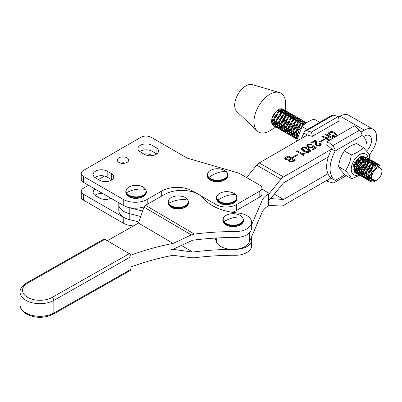 <?xml version="1.0" encoding="UTF-8"?>
<svg xmlns="http://www.w3.org/2000/svg" width="402" height="402" viewBox="0 0 402 402"><rect width="100%" height="100%" fill="white"/><g stroke="black" fill="none" stroke-linecap="round" stroke-linejoin="round"><path stroke-width="0.6" d="M142.609 211.04L129.218 207.693A17.301 9.99 180 0 1 125.625 206.482M138.916 221.969L129.218 219.547A17.301 9.99 0 0 1 118.791 210.382L118.791 204.457A17.301 9.99 0 0 0 129.218 213.623L140.76 216.507L129.218 213.623A17.301 9.99 180 0 1 118.791 204.457L118.791 202.764M229.301 214.13A9.99 5.769 180 0 1 242.376 217.221A9.99 5.769 180 0 1 237.019 224.768A9.99 5.769 180 0 1 223.949 221.678A9.99 5.769 180 0 1 229.301 214.13M312.374 136.368L339.203 120.841L338.318 116.515L333.353 115.188A4.839 2.799 -120.1 0 0 331.816 115.329L304.987 130.856A4.839 2.799 59.9 0 1 306.525 130.715L311.49 132.042L312.374 136.368L307.414 135.042L303.987 133.072A26.185 15.1 119.9 0 0 301.42 138.509M303.987 133.072A4.839 2.799 59.9 0 1 304.987 130.856M311.49 132.042L338.318 116.515M215.11 238.09L216.281 241.542A16.939 9.779 0 0 0 220.939 246.587A16.939 9.779 0 0 0 237.446 249.079A16.939 9.779 0 0 0 249.34 242.014L262.089 212.336A24.195 13.969 180 0 1 268.446 205.834L269.36 205.306L281.043 206.085A7.261 4.186 -60.1 0 0 283.546 205.392L330.977 177.94M274.33 194.156L283.546 199.467L327.931 173.775M307.414 135.042L259.22 162.936A7.261 4.186 119.9 0 0 256.722 165.137L246.572 177.563M369.177 154.7A17.422 10.045 119.9 0 0 373.066 129.293L348.74 115.284A17.422 10.045 119.9 0 0 340.047 116.158L338.434 117.088M363.423 136.64L364.373 136.092A10.161 5.859 -60.1 0 1 369.443 135.585A10.161 5.859 -60.1 0 1 366.845 150.745M256.722 165.137L281.043 179.141A7.261 4.186 -60.1 0 1 283.546 176.945L259.22 162.936M281.043 179.141L269.36 193.452L268.446 193.98A24.195 13.969 0 0 0 262.089 200.482L251.572 224.969M373.066 129.293A17.422 10.045 119.9 0 0 364.373 130.163L360.986 132.122M327.66 141.353L332.625 145.745A4.839 2.799 59.9 0 1 335.162 151.026L361.991 135.499A4.839 2.799 -120.1 0 0 359.453 130.218L354.489 125.826L327.66 141.353L326.776 144.66L331.735 149.052A26.185 15.1 119.9 0 0 331.735 178.488L335.162 180.463A26.185 15.1 -60.1 0 1 335.162 151.026L331.735 149.052L283.546 176.945M283.546 199.467L271.863 198.683A7.261 4.186 -60.1 0 0 269.36 199.377A7.261 4.186 -60.1 0 0 271.863 197.176L283.546 182.87L328.293 156.971M261.913 189.161L269.36 193.452M234.979 237.512A16.939 9.779 180 0 1 230.763 237.507M286.063 157.157L284.777 158.619L285.837 159.805L288.767 159.986L288.505 160.674L289.259 161.544L293.229 161.383L295.43 160.107L288.179 155.931L286.063 157.157L286.063 158.142L286.556 157.86M297.219 150.7L296.314 151.222L303.671 155.458L304.173 155.167L303.786 154.494L304.671 153.479L304.168 153.192L302.862 153.946L297.219 150.7L297.219 151.685L302.862 154.936L302.862 153.946M312.299 146.042L311.862 147.227L309.113 146.876L307.962 145.665L308.45 145.016L311.093 145.112L311.997 144.589L307.706 144.514L306.791 145.73L308.198 147.393L312.394 147.735L313.208 146.66L314.982 147.861L312.208 149.469L313.012 149.931L316.53 147.896L313.103 145.574L312.299 146.042L312.354 147.755M324.253 138.891L319.434 141.68L320.138 142.087L324.962 139.298L324.253 138.891L324.253 139.705M337.233 135.811L337.414 135.218L335.072 132.705C333.278 131.509 331.303 131.308 329.148 132.107L328.318 133.283L329.982 135.112L330.886 134.59L329.504 133.238L329.916 132.59C331.529 132.168 332.941 132.414 334.152 133.338L336.203 135.293L335.715 135.976L332.6 135.575L331.695 136.097L335.469 136.836M333.318 138.077L326.158 133.951L325.253 134.474L328.675 136.449L326.163 137.901L322.741 135.926L321.836 136.454L329.002 140.579M329.906 140.057L326.972 138.363L329.484 136.911L332.414 138.6M315.304 140.233L310.987 142.73L311.791 143.197L315.108 141.278L315.304 143.836L316.314 145.685L320.384 145.78L321.248 144.685L319.937 143.132L319.037 143.655L320.027 144.675L319.595 145.308L317.258 145.187L316.459 143.896L316.595 142.403L315.982 140.625L315.304 140.233L315.304 141.218L315.982 141.61L315.982 140.625M302.173 147.715L301.324 148.825L303.58 151.227C305.409 152.479 307.424 152.74 309.625 152.011L310.5 150.866L308.304 148.499C306.45 147.243 304.404 146.981 302.173 147.715L302.173 148.705L302.646 148.474M297.128 154.589L292.304 157.383L293.013 157.785L297.832 154.996L297.128 154.589L297.128 155.403M288.767 159.986L288.676 161.091M284.953 159.097L286.063 158.142M288.128 156.946L288.179 155.931M288.179 156.921L294.576 160.604M302.862 154.936L303.791 154.393M304.168 153.83L304.168 153.192M306.912 146.227L307.706 145.504L307.706 144.514M307.706 145.504L308.088 145.313M307.962 145.665L307.962 146.65L308.932 147.755M309.113 147.825L309.113 146.876M311.862 147.971L311.862 147.227M312.409 146.966L313.103 146.564L313.103 145.574M313.103 146.564L315.741 148.353M314.982 148.79L314.982 147.861M328.444 133.76L329.148 133.092L329.148 132.107M329.148 133.092L329.61 132.871M333.278 132.876L335.072 133.695L335.072 132.705M335.072 133.695L337.308 135.68M332.6 136.554L332.6 135.575M335.715 136.69L335.715 135.976M336.188 136.419L336.203 135.293M329.504 133.238L329.504 134.223L330.087 135.052M322.69 136.946L322.741 135.926M322.741 136.916L326.163 138.891L326.163 137.901M326.163 138.891L326.972 138.424M328.675 137.378L328.675 136.449M326.107 134.966L326.158 133.951M326.158 134.941L332.464 138.574M329.047 140.549L326.972 139.353L326.972 138.363M315.982 141.61L316.57 142.941M316.459 143.896L316.459 144.886L317.027 146.021M317.258 146.097L317.258 145.187M319.595 146.127L319.595 145.308M319.922 146.011L320.027 144.675M319.791 144.202L319.937 143.132M319.937 144.122L321.097 145.167M315.334 144.318L315.389 142.408M301.46 149.328L302.173 148.705M306.56 148.685L308.304 149.484L308.304 148.499M308.304 149.484L310.364 151.353M289.872 161.81L289.611 160.383L291.505 158.89L293.721 160.167L292.375 160.946L290.164 161.021L289.611 160.383M289.852 159.906L288.767 160.398M286.732 160.142L286.169 159.463L286.169 158.473L288.078 156.921L290.696 158.428L289.566 159.081L286.842 159.222L286.169 158.473M305.344 152.041L302.565 149.72L302.565 148.735L302.977 148.182C304.626 147.851 306.068 148.152 307.299 149.077L309.244 150.956L308.821 151.544C307.203 151.866 305.791 151.569 304.585 150.649L302.565 148.735M309.244 150.956L309.158 152.237M290.164 161.89L290.164 161.021M292.375 161.775L292.375 160.946M293.721 161.096L293.721 160.167M286.842 160.162L286.842 159.222M289.566 160.071L289.566 159.081M290.696 159.358L290.696 158.428M304.585 151.634L304.585 150.649M308.821 152.353L308.821 151.544M212.407 169.569A9.99 5.769 180 0 1 226.105 171.564A9.99 5.769 180 0 1 222.653 179.473A9.99 5.769 180 0 1 208.955 177.478A9.99 5.769 180 0 1 212.407 169.569M296.364 141.434L302.033 126.555C304.832 123.384 308.877 120.917 314.163 119.153L319.696 122.344M307.239 129.555L302.033 126.555M133.323 185.573A9.99 5.769 180 0 1 145.69 189.518A9.99 5.769 180 0 1 138.856 196.658A9.99 5.769 180 0 1 126.489 192.714A9.99 5.769 180 0 1 133.323 185.573M331.735 178.488L330.57 178.176M361.991 135.499A26.185 15.1 -60.1 0 1 366.77 151.278M344.881 174.835L335.162 180.463A4.839 2.799 59.9 0 1 334.162 182.679A4.839 2.799 59.9 0 1 332.625 182.815L327.66 181.493L327.364 180.031M222.06 192.347A9.99 5.769 180 0 1 235.577 194.719A9.99 5.769 180 0 1 231.472 202.523A9.99 5.769 180 0 1 217.954 200.156A9.99 5.769 180 0 1 222.06 192.347M278.521 109.605L278.295 111.439M273.757 119.319L271.958 120.736M276.41 111.153L272.043 118.334M280.656 108.841L280.872 109.766M280.938 110.465L280.707 112.831M276.174 120.711L274.375 122.128M273.44 122.66L271.983 123.223M279.214 109.269L279.179 110.721M273.531 120.525L271.732 121.675M282.304 108.897L282.691 109.399M282.913 109.821L283.289 111.153M283.35 111.856L283.124 114.223M282.676 115.811L279.792 120.831M278.586 122.102L276.541 123.675M275.857 124.052L274.395 124.615M273.862 124.731L272.677 124.806M281.179 108.786L281.455 109.565M281.576 110.168L281.591 112.113M275.948 121.912L274.144 123.067M273.516 123.354L272.149 123.746M274.933 126.469L273.35 125.61L272.064 118.258A9.583 5.527 -60.1 0 1 282.49 108.947A9.583 5.527 -60.1 0 1 283.124 109.228A9.583 5.527 -60.1 0 1 283.596 109.555M283.907 109.862A9.583 5.527 -60.1 0 1 284.551 110.816M284.757 111.314A9.583 5.527 -60.1 0 1 285.073 112.836M285.098 114.067L285.118 113.63A9.583 5.527 -60.1 0 1 285.098 114.067A9.583 5.527 -60.1 0 1 284.732 116.414M283.862 118.866A9.583 5.527 -60.1 0 1 282.717 120.972M281.109 123.072A9.583 5.527 -60.1 0 1 278.958 124.967M278.269 125.394A9.583 5.527 -60.1 0 1 277.445 125.806L276.812 126.007M276.274 126.122L275.089 126.198M274.646 126.153L273.667 125.866M282.712 109.027L283.134 109.439M283.395 109.806L283.872 110.957M283.993 111.56L284.008 113.505M278.36 123.303L276.561 124.459M275.933 124.741L274.566 125.138M274.058 125.203L272.938 125.168M368.378 177.699L371.312 181.196L376.337 180.397L375.121 181.101A9.583 5.527 -60.1 0 1 370.348 181.573A9.583 5.527 -60.1 0 1 368.378 177.699L369.508 171.413L373.699 165.669L378.975 164.433L380.297 166.016M378.975 164.433L378.277 164.026L372.996 165.262L368.805 171.011L368.011 173.342L369.262 180.845L370.348 181.573M372.202 180.513L370.589 180.85M369.131 180.719L367.549 179.86L366.297 172.357L367.091 170.026L371.282 164.277L376.563 163.041L377.332 163.694M376.563 163.041L375.86 162.634L370.579 163.87L366.388 169.619L365.594 171.955L366.845 179.458L368.207 180.342M367.865 180.121L368.845 180.403M370.021 180.438L371.669 180.046M370.87 178.654L369.086 179.322M368.257 179.453L367.137 179.418M366.714 179.327L365.137 178.468L363.88 170.966L364.674 168.634L368.87 162.885L374.146 161.649L374.915 162.302M374.146 161.649L373.443 161.242L368.167 162.478L363.971 168.227L363.177 170.564L364.433 178.066L365.79 178.95M365.453 178.729L366.433 179.011M366.875 179.061L368.061 178.985M368.8 178.81L370.684 177.96M370.589 175.8L368.343 177.317M367.714 177.604L366.348 178.001M365.84 178.061L364.72 178.026M364.302 177.94L362.72 177.076L361.468 169.579L362.262 167.242L366.453 161.493L371.729 160.257L372.498 160.911M371.729 160.257L371.031 159.85L365.75 161.091L361.559 166.835L360.765 169.172L362.016 176.674L363.378 177.558M363.036 177.337L364.016 177.624M364.458 177.669L365.644 177.594M366.182 177.473L367.639 176.915M368.327 176.533L370.78 174.558M373.197 166.096L371.749 169.945L368.659 173.976M367.729 174.775L365.931 175.925M365.297 176.212L363.931 176.609M363.423 176.674L362.302 176.634M361.885 176.548L360.303 175.689L359.051 168.187L359.845 165.85L364.036 160.102L369.317 158.865L370.086 159.519M369.317 158.865L368.614 158.463L363.333 159.7L359.142 165.448L358.348 167.78L359.599 175.282L360.961 176.166M360.619 175.945L361.599 176.232M362.041 176.277L363.227 176.202M363.765 176.086L365.227 175.523M365.91 175.146L367.956 173.569M369.162 172.297L371.046 169.538L372.046 167.282M370.78 164.704L369.332 168.554L366.242 172.584M365.312 173.383L363.514 174.538M362.885 174.82L361.514 175.217M361.011 175.282L359.89 175.247M359.468 175.156L357.891 174.297L356.634 166.795L357.428 164.458L361.624 158.715L366.9 157.473L367.669 158.127M366.9 157.473L366.197 157.071L360.921 158.308L356.725 164.056L355.931 166.388L357.187 173.89L358.544 174.78A11.995 6.914 -60.1 0 1 352.494 173.694A11.995 6.914 -60.1 0 1 355.278 158.614A11.995 6.914 -60.1 0 1 366.931 155.092A11.995 6.914 -60.1 0 1 368.106 158.237M358.207 174.553L359.187 174.84M359.629 174.885L360.815 174.81M361.348 174.694L362.81 174.131M363.493 173.754L365.539 172.177M366.745 170.905L368.629 168.147L369.629 165.89M368.363 163.312L366.92 167.162L363.825 171.192M362.895 171.991L361.096 173.146M360.468 173.428L359.102 173.825M358.594 173.89L357.473 173.855M357.056 173.764L355.474 172.905L354.222 165.403L355.016 163.066L359.207 157.323L364.483 156.087M354.313 162.664L353.519 165.001L354.77 172.498L356.132 173.388M355.79 173.167L356.77 173.448M357.212 173.493L358.398 173.418M358.936 173.302L360.393 172.739M361.081 172.363L363.122 170.79M357.257 161.599L354.167 165.629M305.309 123.57L302.952 124.921L298.756 130.67L297.575 135.75M296.837 138.73L296.254 132.017L297.048 129.685L301.239 123.937L306.535 122.71L305.816 122.293L300.535 123.53L296.344 129.278L295.55 131.615L296.766 139.082M296.671 138.986L295.088 138.127L293.837 130.625L294.631 128.293L298.822 122.545L304.103 121.309L304.872 121.962M304.103 121.309L303.399 120.901L298.123 122.138L293.927 127.886L293.133 130.223L294.385 137.725L295.746 138.61M295.405 138.388L296.385 138.67M297.118 137.459L296.304 137.66M295.797 137.72L294.676 137.685M294.254 137.6L292.676 136.735L291.42 129.238L292.214 126.901L296.41 121.153L301.686 119.917L302.455 120.57M301.686 119.917L300.982 119.515L295.706 120.751L291.51 126.494L290.721 128.831L291.973 136.333L293.329 137.218M292.993 136.997L293.973 137.283M294.415 137.328L295.601 137.253M296.133 137.132L297.309 136.71M297.686 134.434L295.882 135.59M295.254 135.871L293.887 136.268M293.38 136.333L292.259 136.293M291.842 136.208L290.259 135.348L289.008 127.846L289.802 125.509L293.993 119.761L299.269 118.525L300.038 119.178M299.274 118.525L298.57 118.123L293.289 119.359L289.098 125.107L288.304 127.439L289.556 134.941L290.917 135.826M290.576 135.605L291.556 135.891M291.998 135.936L293.184 135.861M293.721 135.745L295.179 135.183M295.867 134.806L297.912 133.228M300.736 124.364L299.289 128.213L296.199 132.243M295.269 133.042L293.47 134.198M292.837 134.479L291.47 134.876M290.963 134.941L289.842 134.906M289.425 134.816L287.842 133.956L286.591 126.454L287.385 124.117L291.576 118.374L296.857 117.133L297.626 117.786M296.857 117.133L296.153 116.731L290.877 117.967L286.681 123.715L285.887 126.047L287.139 133.549L288.5 134.439M288.159 134.213L289.138 134.499M289.581 134.544L290.767 134.469M291.304 134.353L292.767 133.791M293.45 133.414L295.495 131.836M296.701 130.565L298.585 127.806L299.585 125.55M298.319 122.972L296.872 126.821L293.782 130.851M292.852 131.65L291.053 132.806M290.425 133.087L289.058 133.484M288.551 133.549L287.43 133.514M287.008 133.424L285.43 132.565L284.174 125.062L284.968 122.726L289.164 116.982L294.44 115.746L295.209 116.394M294.44 115.746L293.736 115.339L288.46 116.575L284.264 122.324L283.475 124.66L284.727 132.157L286.083 133.047M285.747 132.826L286.726 133.107M287.169 133.152L288.355 133.077M288.887 132.962L290.35 132.399M291.033 132.022L293.078 130.449M294.284 129.178L296.168 126.414L297.168 124.158M294.46 125.429L291.365 129.459M290.44 130.258L288.636 131.414M288.008 131.7L286.641 132.092M286.134 132.157L285.013 132.122M284.596 132.032L283.013 131.173L281.762 123.67L282.556 121.339L286.747 115.59L292.023 114.354L292.792 115.007M292.028 114.354L291.324 113.947L286.043 115.183L281.852 120.932L281.058 123.268L282.31 130.771L283.671 131.655M283.33 131.434L284.309 131.715M284.752 131.766L285.938 131.69M286.475 131.57L287.932 131.007M288.621 130.63L290.666 129.057M291.867 127.786L293.756 125.022L294.756 122.766M292.043 124.037L288.953 128.072M288.023 128.866L286.224 130.022M285.591 130.308L284.224 130.7M283.717 130.766L282.596 130.73M282.179 130.645L280.596 129.781L279.345 122.278L280.139 119.947L284.33 114.198L289.611 112.962L290.38 113.615M289.611 112.962L288.907 112.555L283.631 113.791L279.435 119.54L278.641 121.876L279.892 129.379L280.551 129.861M280.913 130.042L281.892 130.323M282.335 130.374L283.521 130.298M284.058 130.178L285.52 129.62M286.204 129.238L288.249 127.665M289.455 126.394L291.339 123.635M289.626 122.645L286.536 126.68M285.606 127.479L283.807 128.63M283.179 128.916L281.812 129.313M281.305 129.379L280.184 129.338M279.762 129.253L278.184 128.394L276.928 120.891L277.722 118.555L281.918 112.806L287.194 111.57L287.963 112.223M287.194 111.57L286.49 111.168L281.214 112.404L277.023 118.148L276.229 120.484L277.481 127.987L278.837 128.871M278.501 128.65L279.48 128.936M279.923 128.982L281.109 128.906M281.641 128.786L283.103 128.228M283.787 127.846L285.832 126.273M287.038 125.002L288.922 122.243M287.214 121.258L284.119 125.288M283.194 126.087L281.39 127.243M280.762 127.524L279.395 127.921M278.887 127.987L277.767 127.947M277.35 127.861L275.767 127.002L274.516 119.5L275.31 117.163L279.501 111.414L284.777 110.178L285.546 110.831M284.782 110.178L284.078 109.776L278.797 111.012L274.606 116.761L273.812 119.092L275.063 126.595L275.722 127.077L270.702 130.308A22.381 12.904 119.9 0 1 260.094 132.645A22.381 12.904 119.9 0 1 257.164 130.911A22.381 12.904 119.9 0 1 258.597 106.158A22.381 12.904 119.9 0 1 279.289 92.495A22.381 12.904 119.9 0 1 279.465 92.55A22.381 12.904 119.9 0 1 285.561 104.51L285.269 110.54M276.084 127.258L277.063 127.545M277.506 127.59L278.692 127.514M279.229 127.399L280.686 126.836M281.375 126.459L283.42 124.881M284.621 123.61L286.51 120.851M379.639 165.73L378.614 164.257M377.589 164.056L378.166 165.674M377.533 165.835L377.111 164.076M376.89 163.649L376.197 162.865M375.177 162.664L375.654 163.815M375.775 164.418L375.739 166.755M374.81 167.493L375.136 164.719M375.071 164.016L374.699 162.684M374.473 162.257L373.78 161.473M372.76 161.272L373.237 162.423M373.357 163.031L373.378 164.976M372.493 165.689L372.719 163.328M372.654 162.624L372.282 161.292M372.056 160.87L371.368 160.081M370.342 159.88L370.825 161.036M370.945 161.639L370.961 163.584M370.076 164.302L370.302 161.936M370.242 161.232L369.865 159.901M369.644 159.478L368.951 158.689M367.93 158.494L368.408 159.644M368.528 160.247L368.544 162.192M366.217 166.755L367.217 164.498M367.659 162.91L367.89 160.544M367.825 159.84L367.453 158.509M367.227 158.087L366.534 157.298M306.43 122.776L306.153 122.525M305.133 122.324L305.58 123.369M305.028 123.675L304.651 122.344M304.43 121.917L303.736 121.133M302.716 120.932L303.193 122.082M302.445 125.349L302.676 122.987M302.611 122.283L302.239 120.952M302.013 120.53L301.319 119.741M300.299 119.54L300.781 120.695M300.033 123.962L300.259 121.595M300.193 120.891L299.822 119.56M299.596 119.138L298.907 118.349M297.887 118.153L298.364 119.304M298.485 119.907L298.5 121.851M297.616 122.57L297.842 120.203M297.781 119.5L297.405 118.168M297.184 117.746L296.49 116.957M295.47 116.761L295.947 117.912M296.068 118.515L296.083 120.459M295.199 121.178L295.43 118.811M295.364 118.113L294.993 116.776M294.767 116.354L294.073 115.57M293.053 115.369L293.535 116.52M293.651 117.123L293.671 119.067M292.787 119.786L293.013 117.424M292.947 116.721L292.576 115.389M292.349 114.962L291.661 114.178M290.641 113.977L291.118 115.128M291.239 115.731L291.254 117.68M290.37 118.394L290.596 116.032M290.535 115.329L290.159 113.997M289.937 113.57L289.244 112.786M288.224 112.585L288.701 113.736M288.822 114.344L288.837 116.289M287.953 117.002L288.184 114.64M288.118 113.937L287.747 112.605M287.52 112.183L286.827 111.394M285.807 111.193L286.289 112.349M286.405 112.952L286.425 114.897M285.541 115.615L285.767 113.248M285.706 112.545L285.33 111.213M285.103 110.791L284.415 110.002M380.84 175.528A7.161 4.131 -60.1 0 1 376.835 180.111A7.161 4.131 -60.1 0 1 372.297 179.458A7.161 4.131 -60.1 0 1 372.845 172.991A7.161 4.131 -60.1 0 1 378.473 167.78A7.161 4.131 -60.1 0 1 381.9 171.317A7.161 4.131 -60.1 0 1 380.84 175.528M381.9 171.317L381.895 169.699L377.92 165.724L371.473 172.352L371.297 179.553L376.835 180.111M272.064 118.258A9.583 5.527 119.9 0 0 273.561 125.831L274.008 126.092M273.782 125.947A9.583 5.527 119.9 0 0 274.199 126.112A9.583 5.527 119.9 0 0 274.717 126.233M252.602 84.696A15.728 9.07 119.9 0 0 252.481 84.661A15.728 9.07 119.9 0 0 237.939 94.259A15.728 9.07 119.9 0 0 236.934 111.655L257.164 130.911M272.355 117.359L275.752 111.801M271.722 120.605L273.687 119.625M274.707 118.806L277.882 114.103L278.325 112.5M278.45 111.304L278.224 109.776M271.762 122.042L273.425 122.158M274.134 121.997L276.104 121.012M277.124 120.198L280.3 115.495L280.742 113.892M280.862 112.696L280.45 110.746M280.018 110.178L278.47 109.635M271.802 119.66L273.481 123.102M274.179 123.434L275.837 123.55M276.551 123.389L278.521 122.404M279.541 121.585L282.712 116.887L283.154 115.284M283.279 114.083L282.867 112.138M282.43 111.57L279.541 111.384M274.219 121.052L275.898 124.494M276.591 124.821L278.254 124.942M278.968 124.781L280.933 123.796M281.953 122.977L285.129 118.273L285.571 116.67M285.696 115.474L285.279 113.525M284.847 112.962L281.958 112.776M276.631 122.439L278.315 125.886M279.008 126.213L280.671 126.328M281.38 126.173L283.35 125.188M284.37 124.369L287.546 119.665L287.988 118.062M288.108 116.866L287.696 114.917M287.264 114.354L284.375 114.168M279.048 123.831L280.727 127.278M281.425 127.605L283.083 127.72M283.797 127.565L285.767 126.58M286.787 125.761L289.958 121.057L290.4 119.454M290.525 118.258L290.113 116.309M289.676 115.746L286.787 115.56M281.465 125.223L283.144 128.665M283.837 128.997L285.5 129.112M286.214 128.952L288.179 127.972M283.877 126.615L285.561 130.057M286.254 130.389L287.917 130.504M288.626 130.343L290.596 129.359M291.616 128.545L294.792 123.841L295.234 122.238M295.354 121.042L294.942 119.092M294.51 118.525L291.621 118.339M286.294 128.007L287.973 131.449M288.671 131.781L290.329 131.896M291.043 131.735L293.013 130.75M294.033 129.931L295.179 128.725M288.711 129.399L290.39 132.841M291.083 133.168L292.746 133.288M293.46 133.127L295.425 132.142M291.123 130.786L292.807 134.233M293.5 134.559L295.163 134.675M295.872 134.519L297.842 133.534M293.54 132.178L295.219 135.625M295.917 135.951L297.48 136.082M304.168 124.092L301.279 123.901M295.957 133.57L297.294 136.755M354.413 164.709L357.589 160.006L358.026 158.423M353.479 167.996L355.81 166.92M356.83 166.101L360.006 161.398L360.448 159.795M360.569 158.599L360.323 157.011M353.624 169.242L355.544 169.453M356.257 169.292L358.227 168.307M359.247 167.493L362.418 162.79L362.86 161.187M362.986 159.991L362.574 158.041M362.137 157.473L360.679 156.931M353.921 166.956L355.604 170.398M356.298 170.729L357.961 170.845M358.674 170.684L360.639 169.699M361.659 168.88L364.835 164.182L365.277 162.579M365.398 161.383L364.986 159.433M364.554 158.865L361.664 158.679M356.338 168.348L358.021 171.79M358.715 172.116L360.373 172.237M361.086 172.076L363.056 171.091M364.076 170.272L367.252 165.574L367.694 163.971M367.815 162.77L367.403 160.825M366.971 160.257L364.076 160.071M358.755 169.739L360.433 173.182M361.132 173.508L362.79 173.629M363.503 173.468L365.473 172.483M366.493 171.664L369.664 166.961L370.106 165.358M370.232 164.162L369.82 162.212M369.383 161.649L366.493 161.463M361.167 171.126L362.85 174.574M363.544 174.9L365.207 175.016M365.921 174.86L367.885 173.875M368.905 173.056L372.081 168.353L372.523 166.75M372.644 165.554L372.232 163.604M371.8 163.041L368.91 162.855M363.584 172.518L365.267 175.96M365.961 176.292L367.619 176.408M368.332 176.252L370.699 174.97M375.046 167.287L374.649 164.996M374.217 164.433L371.322 164.242M366.001 173.91L367.679 177.352M368.378 177.684L370.634 177.674M376.875 166.096L373.739 165.634M368.413 175.302L369.714 178.448L371.076 179.151M284.797 119.866L281.707 123.896M280.777 124.695L278.978 125.851M278.345 126.133L276.978 126.529M276.47 126.595L275.35 126.56M275.144 126.273A9.583 5.527 119.9 0 0 276.295 126.173M276.822 126.037A9.583 5.527 119.9 0 0 277.445 125.806L278.274 125.444M278.958 125.067L281.003 123.489M282.209 122.218L284.093 119.459M277.772 123.741A22.381 12.904 119.9 0 0 278.425 122.891M279.707 121.072A22.381 12.904 119.9 0 0 280.139 120.409M283.405 113.977A22.381 12.904 119.9 0 0 284.053 112.193M356.338 172.408L354.147 170.674M359.373 157.388L362.594 157.237M356.117 172.368A8.834 5.09 119.9 0 1 354.398 171.242A8.834 5.09 -60.1 0 1 354.288 171.091M357.921 158.519A8.834 5.09 -60.1 0 1 359.72 157.177A8.834 5.09 -60.1 0 1 364.122 156.74M364.694 157.167A8.834 5.09 -60.1 0 1 365.026 157.544A8.834 5.09 -60.1 0 1 365.524 158.408M364.031 159.192A7.623 4.397 119.9 0 0 363.443 157.986A7.623 4.397 119.9 0 0 363.187 157.695M355.006 163.096L356.971 159.659M353.876 167.413L356.056 165.931M357.418 164.483L359.388 161.051M359.911 159.217L359.971 157.127M354.026 166.297L357.222 162.991M358.006 161.629L359.132 157.549M353.886 169.368L355.549 169.106M356.288 168.805L358.473 167.322M362.323 160.609L362.328 158.197M362.091 157.504L361.72 156.911M353.84 168.79L355.609 168.177M356.443 167.684L359.639 164.383M360.423 163.021L361.549 158.775M361.473 157.896L361.142 156.875M358.705 170.197L358.865 170.116A7.623 4.397 119.9 0 0 360.991 168.378M363.981 162.84A7.623 4.397 119.9 0 0 364.192 159.986M353.921 169.639L355.639 170.674M356.303 170.76L357.961 170.498M354.323 170.036L355.589 170.247M356.257 170.182L358.021 169.569M358.855 169.076L362.056 165.775M362.835 164.408L363.961 160.162M363.885 159.287L363.172 157.705M351.815 178.85L344.921 174.88L340.806 170.197L338.569 166.604C339.258 160.679 341.182 155.453 344.348 150.926C347.142 147.75 351.187 145.283 356.473 143.524L363.368 147.494C360.569 150.665 356.529 153.132 351.242 154.896C350.554 160.82 348.629 166.046 345.464 170.574L349.579 175.252L351.815 178.85L359.544 175.232M369.096 159.504L369.719 155.77L367.483 152.172L363.368 147.494M361.735 168.654L365.182 164.694L361.157 171.247M358.865 170.116L360.725 169.317M365.735 159.021A8.834 5.09 -60.1 0 1 365.946 160.936M365.865 161.996A8.834 5.09 -60.1 0 1 365.182 164.694M360.383 171.734L358.755 172.428M358.147 172.558L356.72 172.528M368.137 158.504A11.995 6.914 -60.1 0 1 368.167 158.946M361.483 172.94A11.995 6.914 -60.1 0 1 361.107 173.242M360.509 173.679A11.995 6.914 -60.1 0 1 359.343 174.388M358.986 174.568A11.995 6.914 -60.1 0 1 358.654 174.719M351.242 154.896L344.348 150.926M345.464 170.574L338.569 166.604M118.962 162.463A5.688 3.281 180 0 1 117.299 160.142A5.688 3.281 180 0 1 120.806 157.112A5.688 3.281 180 0 1 127.007 157.82A5.688 3.281 180 0 1 128.67 160.142A5.688 3.281 180 0 1 125.158 163.177A5.688 3.281 180 0 1 118.962 162.463M125.429 163.106A5.688 3.281 0 0 0 120.54 163.106M111.892 179.86A8.226 4.749 0 0 0 111.284 179.463L107.173 177.091A8.226 4.749 0 0 0 94.927 177.488M144.137 206.749A16.939 9.779 180 0 1 123.258 205.342L83.395 182.327L83.395 176.403A7.261 4.191 180 0 1 81.269 173.438A7.261 4.191 180 0 1 83.395 170.473L140.881 137.288A7.261 4.191 180 0 1 151.147 137.288L186.503 157.7A7.261 4.191 0 0 0 188.377 158.478L237.919 172.865A7.261 4.191 180 0 1 239.788 173.649L259.787 185.191A7.261 4.191 180 0 1 261.913 188.156L261.913 194.086A7.261 4.191 180 0 1 259.787 197.045L236.522 210.482A14.517 8.382 180 0 1 231.954 212.261M83.395 182.327A7.261 4.191 180 0 1 81.269 179.367L81.269 173.438M156.72 153.981A8.226 4.749 0 0 0 156.107 153.584L152.001 151.212A8.226 4.749 0 0 0 139.755 151.609M111.284 179.463L111.284 173.538A8.226 4.749 180 0 1 113.691 176.895A8.226 4.749 180 0 1 108.61 181.282A8.226 4.749 180 0 1 99.646 180.252L95.54 177.885A8.226 4.749 180 0 1 93.133 174.523A8.226 4.749 180 0 1 98.209 170.136A8.226 4.749 180 0 1 107.173 171.167L107.173 177.091M111.284 173.538L107.173 171.167M83.395 176.403L123.258 199.417L123.258 205.342M147.212 204.322L147.212 199.417A16.939 9.779 180 0 1 123.258 199.417M147.212 199.417L161.755 191.02A21.778 12.573 180 0 1 192.548 191.02L215.99 204.553L215.99 207.497M236.522 210.482L236.522 204.553A14.517 8.382 180 0 1 215.99 204.553M236.522 204.553L259.787 191.121L259.787 197.045M261.913 188.156A7.261 4.191 180 0 1 259.787 191.121M156.107 153.584L156.107 147.66A8.226 4.749 180 0 1 158.519 151.016A8.226 4.749 180 0 1 153.438 155.403A8.226 4.749 180 0 1 144.474 154.373L140.368 152.001A8.226 4.749 180 0 1 137.956 148.645A8.226 4.749 180 0 1 143.037 144.258A8.226 4.749 180 0 1 152.001 145.288L152.001 151.212M156.107 147.66L152.001 145.288M94.927 195.266A8.226 4.749 180 0 1 102.852 193.563M83.395 200.111L83.395 194.181A7.261 4.191 180 0 1 81.269 191.221L81.269 197.146A7.261 4.191 0 0 0 83.395 200.111L123.258 223.125A16.939 9.779 0 0 0 133.419 225.934M110.927 198.226A8.226 4.749 180 0 1 99.646 198.035L95.54 195.663A8.226 4.749 180 0 1 93.133 192.307A8.226 4.749 180 0 1 95.209 189.151M125.625 218.336A16.939 9.779 180 0 1 123.258 217.196L123.258 223.125M83.395 194.181L123.258 217.196M81.269 191.221A7.261 4.191 180 0 1 83.395 188.257L88.525 185.292M104.51 176.066L98.45 179.563M143.871 154.026A7.261 4.191 180 0 1 151.147 155.066L152.147 155.644M130.66 255.22A193.568 111.756 180 0 1 173.076 243.411L138.479 223.065L143.976 207.085L145.489 205.301A7.261 4.191 180 0 1 145.63 205.216L164.75 194.382A24.195 13.969 180 0 1 198.965 194.563A24.195 13.969 180 0 1 203.583 198.387A44.858 25.899 0 0 0 237.693 212.97A16.211 9.362 180 0 1 246.928 215.673A16.211 9.362 180 0 1 251.572 222.231A16.211 9.362 180 0 1 233.954 231.552L233.954 237.481A193.568 111.756 0 0 0 192.704 240.22L174.383 248.652L171.523 249.647L174.383 249.516L192.704 252.074A193.568 111.756 180 0 1 230.763 249.361M53.335 314.143A2.422 1.382 -119.5 0 0 53.838 313.037L131.022 269.295A2.422 1.382 60.5 0 1 130.519 270.4L53.335 314.143C44.255 318.429 35.24 318.379 26.281 313.992C21.889 310.982 19.829 307.937 20.1 304.862A19.839 11.457 0 0 0 25.783 312.887A19.839 11.457 0 0 0 53.838 313.037L53.838 300.394A19.839 11.457 180 0 1 25.783 300.244A19.839 11.457 180 0 1 20.1 292.219C19.753 289.174 21.904 286.078 26.542 282.938L103.726 239.19A2.422 1.382 60.5 0 1 104.917 239.321L27.738 283.063A17.422 10.06 0 0 0 27.507 297.289A17.422 10.06 0 0 0 52.144 297.42L129.328 253.677L104.917 239.321M129.328 253.677A2.422 1.382 60.5 0 1 131.022 256.647L53.838 300.394A2.422 1.382 -119.5 0 0 52.144 297.42M131.022 269.295L131.022 256.647M138.479 223.065L107.309 240.728M173.076 243.411L191.292 234.914L194.412 234.075A193.568 111.756 180 0 1 233.954 231.552M233.954 249.421L233.954 255.26A193.568 111.756 0 0 0 194.412 257.782L191.292 257.752L173.076 255.265A193.568 111.756 0 0 0 131.022 266.938M251.572 222.231L251.572 228.155A16.211 9.362 180 0 1 233.954 237.481M181.222 245.32L192.704 252.074M234.979 249.366A16.211 9.362 0 0 0 251.572 240.009A16.211 9.362 0 0 0 251.134 237.848M233.954 255.26A16.211 9.362 0 0 0 251.572 245.939L251.572 240.009M175.533 196.121A9.99 5.769 180 0 1 187.9 200.065A9.99 5.769 180 0 1 181.071 207.206A9.99 5.769 180 0 1 168.704 203.261A9.99 5.769 180 0 1 175.533 196.121M129.218 219.547L129.218 207.693M243.446 219.814L243.446 220.542A10.281 5.935 180 0 1 237.135 226.019A10.281 5.935 180 0 1 222.879 220.542L222.879 219.814A10.281 5.935 180 0 0 237.135 225.291A10.281 5.935 180 0 0 243.446 219.814C242.044 214.919 237.321 213.025 229.261 214.125C225.22 215.216 223.095 217.11 222.879 219.814M242.376 217.221A25.366 19.105 144 0 0 223.949 221.678M306.525 130.715L333.353 115.188M216.281 238.019L216.281 241.542M268.446 193.98L268.446 205.834M270.953 198.161L271.863 198.683M340.047 116.158L364.373 130.163M262.089 212.336L262.089 200.482M249.34 232.894L249.34 242.014M315.339 144.243L315.339 143.253M227.813 174.885L227.813 175.614A10.281 5.935 180 0 1 222.803 180.709A10.281 5.935 180 0 1 212.452 180.774A10.281 5.935 180 0 1 207.246 175.614L207.246 174.885A10.281 5.935 180 0 0 212.452 180.046A10.281 5.935 180 0 0 222.803 179.98A10.281 5.935 180 0 0 227.813 174.885C228.16 170.252 218.728 167.137 212.346 169.569C209.08 170.77 207.382 172.538 207.246 174.885M226.105 171.564A25.366 17.783 134 0 0 208.955 177.478M146.373 191.478L146.373 192.206A10.281 5.935 180 0 1 138.936 197.91A10.281 5.935 180 0 1 125.806 192.206L125.806 191.478A10.281 5.935 180 0 0 138.936 197.181A10.281 5.935 180 0 0 146.373 191.478C145.248 186.92 140.886 184.95 133.293 185.563C128.605 186.503 126.112 188.478 125.806 191.478M145.69 189.518A25.366 19.904 153.5 0 0 126.489 192.714M359.453 130.218L332.625 145.745M237.049 197.799L237.049 198.528A10.281 5.935 180 0 1 231.612 203.764A10.281 5.935 180 0 1 216.482 198.528L216.482 197.799A10.281 5.935 180 0 0 231.612 203.035A10.281 5.935 180 0 0 237.049 197.799C237.376 193.292 228.411 190.166 222.01 192.347C218.487 193.518 216.643 195.337 216.482 197.799M235.577 194.719A25.366 18.271 137.2 0 0 217.954 200.156M161.755 191.02L161.755 196.081M192.548 191.02L192.548 191.865M26.542 282.938A2.422 1.382 60.5 0 1 27.738 283.063M191.292 234.914L143.976 207.085M194.412 234.075L145.489 205.301M173.553 249.034L174.383 249.516M188.583 202.025L188.583 202.754A10.281 5.935 180 0 1 181.151 208.457A10.281 5.935 180 0 1 168.021 202.754L168.021 202.025A10.281 5.935 180 0 0 181.151 207.728A10.281 5.935 180 0 0 188.583 202.025C187.458 197.467 183.101 195.498 175.508 196.111C170.82 197.05 168.322 199.025 168.021 202.025M187.9 200.065A25.366 19.904 153.5 0 0 168.704 203.261M243.446 220.542C243.21 223.261 241.079 225.155 237.059 226.231C229.286 227.472 224.557 225.577 222.879 220.542M303.786 155.484L303.786 154.494M227.813 175.614C227.663 177.97 225.959 179.739 222.713 180.925C216.964 182.538 208.512 182.066 207.246 175.614M146.373 192.206C146.047 195.226 143.549 197.196 138.886 198.121C132.137 199.196 127.781 197.226 125.806 192.206M346.283 175.664L334.162 182.679M237.049 198.528C236.873 201.005 235.034 202.824 231.527 203.98C225.859 205.206 218.09 205.211 216.482 198.528M281.254 130.263L280.551 129.856M276.425 127.479L275.722 127.077M252.481 84.661L279.289 92.495M285.159 112.791L285.239 111.223M276.44 126.595L275.787 127.017M20.1 304.862L20.1 292.219M188.583 202.754C188.257 205.774 185.764 207.744 181.096 208.668C174.352 209.743 169.991 207.774 168.021 202.754"/></g></svg>
